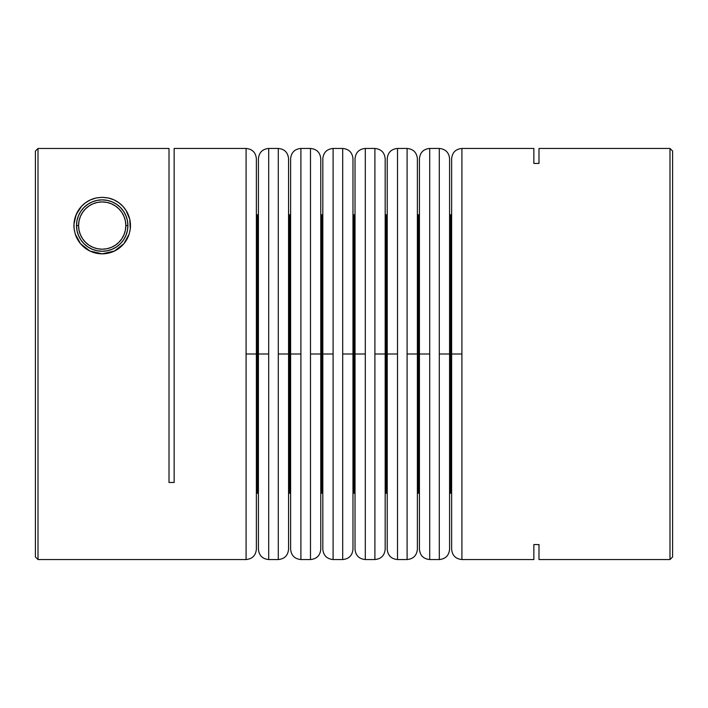 <?xml version="1.0" encoding="UTF-8"?>
<svg xmlns="http://www.w3.org/2000/svg" width="708" height="708" viewBox="0 0 708 708"><rect width="100%" height="100%" fill="white"/><g stroke="black" fill="none" stroke-linecap="round" stroke-linejoin="round"><path stroke-width="1.06" d="M76.508 225.569L78.561 225.569A23.638 23.638 0 0 1 102.2 201.93A23.638 23.638 0 0 1 125.838 225.569L127.9 225.569A25.692 25.692 0 0 0 102.2 199.877A25.692 25.692 0 0 0 76.508 225.569A25.692 25.692 0 0 1 102.2 199.877A25.692 25.692 0 0 1 127.9 225.569L127.405 220.56L125.944 215.736L123.564 211.294L120.369 207.409L116.475 204.205L112.032 201.833L107.218 200.373L102.2 199.877L97.191 200.373L92.367 201.833L87.925 204.205L84.031 207.409L80.836 211.294L78.464 215.736L77.004 220.56L76.508 225.569L77.004 230.587L78.464 235.401L80.836 239.844L84.031 243.738L87.925 246.933L92.367 249.313L97.191 250.774L102.2 251.269L107.218 250.774L112.032 249.313L116.475 246.933L120.369 243.738L123.564 239.844L125.944 235.401L127.405 230.587L127.9 225.569A25.692 25.692 0 0 1 102.2 251.269A25.692 25.692 0 0 1 76.508 225.569A25.692 25.692 0 0 0 102.2 251.269A25.692 25.692 0 0 0 127.9 225.569L125.838 225.569L125.387 220.958L124.042 216.524L121.856 212.435L118.917 208.86L115.333 205.922L111.253 203.736L106.811 202.391L102.2 201.93L97.589 202.391L93.155 203.736L89.066 205.922L85.491 208.86L82.553 212.435L80.367 216.524L79.022 220.958L78.561 225.569L79.022 230.18L80.367 234.622L82.553 238.702L85.491 242.286L89.066 245.225L93.155 247.411L97.589 248.756L102.2 249.207L106.811 248.756L111.253 247.411L115.333 245.225L118.917 242.286L121.856 238.702L124.042 234.622L125.387 230.18L125.838 225.569A23.638 23.638 0 0 1 102.2 249.207A23.638 23.638 0 0 1 78.561 225.569L76.508 225.569M461.917 148.45C455.678 149.069 452.253 152.494 451.633 158.725L451.633 354L461.917 354L461.917 148.45L533.859 148.45L533.859 163.451L538.992 163.451L538.992 148.45L669.989 148.45L672.6 151.061L672.6 556.939L669.989 559.55L669.989 148.45L669.989 559.55L672.6 556.939L672.6 151.061L669.989 148.45L538.992 148.45L538.992 163.451L533.859 163.451L533.859 148.45L461.917 148.45L461.917 559.55L461.917 354L451.633 354L451.633 549.275L451.633 354L450.607 354L450.607 215.259L450.607 354L439.305 354L439.305 148.45L429.712 148.45L429.712 559.55L429.712 354L419.437 354L419.437 549.275L419.437 354L418.401 354L418.401 215.259L418.401 354L407.1 354L407.1 148.45L397.507 148.45L397.507 559.55L397.507 354L387.232 354L387.232 549.275L387.232 354L386.205 354L386.205 215.259L386.205 354L374.895 354L374.895 148.45L365.301 148.45L365.301 559.55L365.301 354L355.027 354L355.027 549.275L355.027 354L354 354L354 215.259L354 354L342.699 354L342.699 148.45L333.105 148.45L333.105 559.55L333.105 354L322.821 354L322.821 549.275L322.821 354L321.795 354L321.795 215.259L321.795 354L310.493 354L310.493 148.45L300.9 148.45L300.9 559.55L300.9 354L290.625 354L290.625 549.275L290.625 354L289.599 354L289.599 215.259L289.599 354L278.288 354L278.288 148.45L268.695 148.45L268.695 559.55L268.695 354L258.42 354L258.42 549.275L258.42 354L257.393 354L257.393 215.259L257.393 354L256.367 354L256.367 549.275L256.367 354L246.083 354L246.083 559.55L246.083 148.45L174.141 148.45L174.141 482.467L169.008 482.467L169.008 148.468L38.011 148.468L38.011 559.55L246.083 559.55L38.011 559.55L38.011 148.468L35.4 151.078L35.4 556.939L35.4 151.078L38.011 148.468L169.008 148.468L169.008 482.467L174.141 482.467L174.141 148.45L246.083 148.45L246.083 354L256.367 354L256.367 158.725C255.747 152.494 252.322 149.069 246.083 148.45M246.083 559.55C252.322 558.931 255.747 555.506 256.367 549.275L256.367 354L257.393 354L257.393 492.741L257.393 215.259L257.393 492.741L257.393 354L258.42 354L258.42 549.275C259.039 555.506 262.464 558.931 268.695 559.55L278.288 559.55L278.288 354L278.288 559.55L268.695 559.55M288.563 540.859L288.563 354L288.563 549.275L288.563 354L289.599 354L289.599 492.741L289.599 215.259L289.599 492.741L289.599 354L290.625 354L290.625 549.275C291.245 555.506 294.67 558.931 300.9 559.55L310.493 559.55L310.493 354L310.493 559.55L300.9 559.55M310.493 559.55C316.724 558.931 320.149 555.506 320.768 549.275L320.768 354L320.768 549.275L320.768 354L321.795 354L321.795 492.741L321.795 215.259L321.795 492.741L321.795 354L322.821 354L322.821 534.407M342.699 559.55L333.105 559.55L342.699 559.55L342.699 354L342.699 559.55C348.929 558.931 352.354 555.506 352.973 549.275L352.973 354L352.973 549.275L352.973 354L354 354L354 492.741L354 215.259L354 492.741L354 354L355.027 354L355.027 549.275C355.646 555.506 359.071 558.931 365.301 559.55L374.895 559.55L374.895 354L374.895 559.55L365.301 559.55M385.179 540.859L385.179 354L385.179 549.275L385.179 354L386.205 354L386.205 492.741L386.205 215.259L386.205 492.741L386.205 354L387.232 354L387.232 549.275C387.851 555.506 391.276 558.931 397.507 559.55L407.1 559.55L407.1 354L407.1 559.55L397.507 559.55M407.1 559.55C413.33 558.931 416.755 555.506 417.375 549.275L417.375 354L417.375 549.275L417.375 354L418.401 354L418.401 492.741L418.401 215.259L418.401 492.741L418.401 354L419.437 354L419.437 534.407M439.305 559.55L429.712 559.55L439.305 559.55L439.305 354L439.305 559.55C445.536 558.931 448.961 555.506 449.58 549.275L449.58 354L449.58 549.275L449.58 354L450.607 354L450.607 492.741L450.607 215.259L450.607 492.741L450.607 354L451.633 354L451.633 549.275C452.253 555.506 455.678 558.931 461.917 559.55L533.859 559.55L533.859 544.549L538.992 544.549L538.992 559.55L669.989 559.55L538.992 559.55L538.992 544.549L533.859 544.549L533.859 559.55L461.917 559.55M86.518 202.063A28.267 28.267 0 0 1 95.881 198.028L102.2 197.311L108.492 198.019L114.174 199.966L118.971 202.824L122.873 206.302L125.953 210.249L129.741 219.206L130.254 229.056L129.148 234.109L127.033 239.074L123.873 243.711L119.643 247.809L114.492 251.021L108.554 253.11L102.2 253.836L89.951 251.039L80.535 243.72L75.26 234.118L74.154 229.056L73.986 224.047L75.322 216.834L78.446 210.258L81.535 206.293L85.42 202.833L90.217 199.975L95.881 198.028A28.267 28.267 0 0 0 90.235 199.975L95.881 198.028L102.2 197.311L107.713 197.851M90.199 199.983A28.267 28.267 0 0 0 85.438 202.824A28.267 28.267 0 0 1 86.491 202.081L88.562 200.815M107.731 253.287L102.2 253.836L95.881 253.119L89.951 251.039L84.765 247.809A28.267 28.267 0 0 0 102.2 253.836A28.267 28.267 0 0 1 84.765 247.818L80.535 243.72L77.376 239.074L75.26 234.118A28.267 28.267 0 0 0 84.756 247.809A28.267 28.267 0 0 1 75.269 234.144L74.154 229.056A28.267 28.267 0 0 1 73.977 224.064A28.267 28.267 0 0 0 74.154 229.047L73.986 224.047L76.172 214.559L81.535 206.293L85.42 202.833A28.267 28.267 0 0 0 73.986 224.029A28.267 28.267 0 0 1 85.411 202.842L90.217 199.975M300.9 148.45C294.67 149.069 291.245 152.494 290.625 158.725L290.625 354L300.9 354L300.9 148.45L310.493 148.45L310.493 354L320.768 354L320.768 158.725C320.149 152.494 316.724 149.069 310.493 148.45M268.695 148.45C262.464 149.069 259.039 152.494 258.42 158.725L258.42 354L268.695 354L268.695 148.45L278.288 148.45L278.288 354L288.563 354L288.563 173.593M419.437 167.141L419.437 354L429.712 354L429.712 148.45L439.305 148.45L439.305 354L449.58 354L449.58 158.725C448.961 152.494 445.536 149.069 439.305 148.45M397.507 148.45C391.276 149.069 387.851 152.494 387.232 158.725L387.232 354L397.507 354L397.507 148.45L407.1 148.45L407.1 354L417.375 354L417.375 158.725C416.755 152.494 413.33 149.069 407.1 148.45M365.301 148.45C359.071 149.069 355.646 152.494 355.027 158.725L355.027 354L365.301 354L365.301 148.45L374.895 148.45L374.895 354L385.179 354L385.179 173.593M322.821 167.141L322.821 354L333.105 354L333.105 148.45L342.699 148.45L342.699 354L352.973 354L352.973 158.725C352.354 152.494 348.929 149.069 342.699 148.45M174.141 148.45L174.141 150.477M110.448 198.541L113.616 199.718L110.448 198.541M115.82 200.806L117.909 202.072A28.267 28.267 0 0 1 129.732 219.179A28.267 28.267 0 0 0 122.882 206.302L125.953 210.249L129.741 219.206A28.267 28.267 0 0 1 130.254 229.056L129.148 234.109L123.873 243.711A28.267 28.267 0 0 1 119.661 247.8A28.267 28.267 0 0 0 123.873 243.72L114.492 251.021L102.2 253.836L96.686 253.296M120.59 204.108L122.546 205.948L120.59 204.108M124.573 208.302L125.829 210.064L124.573 208.302M128.272 214.666L128.688 215.71L128.272 214.666M129.918 220.046L130.166 221.436M130.458 224.887L130.431 226.949M130.086 230.206L129.927 231.082M128.714 235.383L127.794 237.578L128.714 235.383M125.705 241.278L124.882 242.437M123.05 244.658L120.944 246.729M118.82 248.428L116.077 250.198M113.82 251.34L112.988 251.694M88.376 250.225L86.5 249.074M83.464 246.729L81.358 244.658L83.464 246.729M79.526 242.437L78.057 240.26L79.526 242.437M76.614 237.578L75.694 235.383L76.614 237.578M74.473 231.047L74.322 230.197M73.977 226.941L73.951 224.896M74.243 221.462L74.49 220.046M75.729 215.674L76.128 214.666L75.729 215.674M78.703 209.869L79.845 208.285M81.862 205.948L83.801 204.125M85.925 202.47L86.5 202.072M90.783 199.718L91.385 199.461M96.677 197.859L102.2 197.311L108.492 198.019A28.267 28.267 0 0 1 117.891 202.063M129.139 234.136A28.267 28.267 0 0 1 123.882 243.711A28.267 28.267 0 0 0 129.139 234.136M117.891 249.083A28.267 28.267 0 0 1 102.2 253.836A28.267 28.267 0 0 0 119.634 247.827A28.267 28.267 0 0 1 117.917 249.066M130.422 224.038L130.254 229.056A28.267 28.267 0 0 0 129.741 219.223L130.422 224.038M118.971 202.824L122.873 206.302A28.267 28.267 0 0 0 114.183 199.975L118.971 202.824M108.492 198.019L114.174 199.966A28.267 28.267 0 0 0 108.492 198.019M258.42 354L258.42 158.725L258.42 354M288.563 354L288.563 158.725L288.563 354M290.625 354L290.625 158.725L290.625 354M320.768 354L320.768 158.725L320.768 354M352.973 354L352.973 158.725L352.973 354M322.821 354L322.821 158.725L322.821 354M355.027 354L355.027 158.725L355.027 354M385.179 354L385.179 158.725L385.179 354M387.232 354L387.232 158.725L387.232 354M417.375 354L417.375 158.725L417.375 354M419.437 354L419.437 158.725L419.437 354M449.58 354L449.58 158.725L449.58 354M451.633 354L451.633 158.725L451.633 354M256.367 354L256.367 158.725L256.367 354M258.42 214.223L257.393 215.259L256.367 214.223M290.625 214.223L289.599 215.259L288.563 214.223M322.821 214.223L321.795 215.259L320.768 214.223M355.027 214.223L354 215.259L352.973 214.223M387.232 214.223L386.205 215.259L385.179 214.223M419.437 214.223L418.401 215.259L417.375 214.223M451.633 214.223L450.607 215.259L449.58 214.223M429.712 559.55C423.481 558.931 420.056 555.506 419.437 549.275M374.895 559.55C381.125 558.931 384.559 555.506 385.179 549.275M333.105 559.55C326.875 558.931 323.441 555.506 322.821 549.275M278.288 559.55C284.519 558.931 287.944 555.506 288.563 549.275M38.011 559.55L35.4 556.939M278.288 148.45C284.519 149.069 287.944 152.494 288.563 158.725M333.105 148.45C326.875 149.069 323.441 152.494 322.821 158.725M374.895 148.45C381.125 149.069 384.559 152.494 385.179 158.725M429.712 148.45C423.481 149.069 420.056 152.494 419.437 158.725M449.58 493.777L450.607 492.741L451.633 493.777M417.375 493.777L418.401 492.741L419.437 493.777M385.179 493.777L386.205 492.741L387.232 493.777M352.973 493.777L354 492.741L355.027 493.777M320.768 493.777L321.795 492.741L322.821 493.777M288.563 493.777L289.599 492.741L290.625 493.777M256.367 493.777L257.393 492.741L258.42 493.777"/></g></svg>
